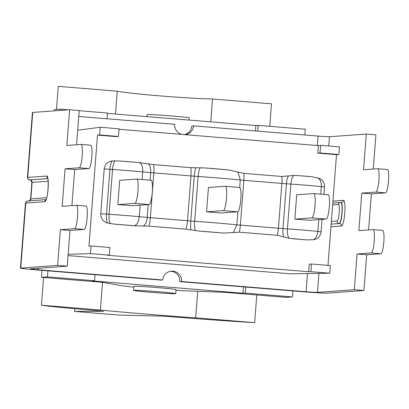 <?xml version="1.0" encoding="UTF-8"?>
<svg xmlns="http://www.w3.org/2000/svg" width="409" height="409" viewBox="0 0 409 409"><rect width="100%" height="100%" fill="white"/><g stroke="black" fill="none" stroke-linecap="round" stroke-linejoin="round"><path stroke-width="0.61" d="M189.096 120.067L189.265 117.884A21.13 0.578 -175.6 0 0 170.134 115.834A21.13 0.578 -175.6 0 0 147.48 114.566A21.13 0.578 -175.6 0 0 147.133 114.643L146.979 116.616M133.61 290.39L133.917 286.372A21.13 0.578 4.4 0 1 134.264 286.295A21.13 0.578 4.4 0 1 156.918 287.563A21.13 0.578 4.4 0 1 176.054 289.613L175.742 293.631A21.13 0.578 4.4 0 1 154.633 292.588A21.13 0.578 4.4 0 1 133.61 290.39A21.13 0.578 4.4 0 1 133.958 290.313A21.13 0.578 4.4 0 1 156.606 291.586A21.13 0.578 4.4 0 1 175.742 293.631M256.78 294.955L254.654 322.65C235.773 321.602 205.436 319.449 163.631 316.183L119.009 315.083L74.55 311.438L103.728 311.275C66.549 308.069 45.782 306.039 41.427 305.18L43.559 277.486M254.654 322.65L195.671 317.813L197.716 291.28M41.427 305.18L100.404 310.012C112.593 311.464 170.262 316.193 195.671 317.813M56.488 109.448L58.262 86.35L117.24 91.187L115.486 114.039M269.756 126.32L271.489 103.82L212.511 98.988C187.015 98.503 129.341 93.779 117.24 91.187M100.404 310.012L102.536 282.322M212.511 98.988L210.753 121.841M74.76 308.718L74.55 311.438M57.638 265.39L67.245 266.177L69.99 230.471L60.384 229.684L57.638 265.39L20.772 268.069A19.591 0.537 4.4 0 0 20.45 268.14A19.591 0.537 4.4 0 0 36.457 269.904L160.972 280.104L162.736 279.976A9.606 9.448 -94.2 0 1 171.458 271.167A9.606 9.448 -94.2 0 1 181.57 281.52L179.807 281.648L304.322 291.847A19.591 0.537 -175.6 0 0 327.062 293.166L363.928 290.487L354.322 289.7L317.456 292.379A9.796 0.266 -175.6 0 1 306.085 291.719L307.476 273.662M47.95 270.845L47.485 276.873L94.576 280.732L95.041 274.7M107.04 118.784L107.48 113.022L79.208 110.706M68.461 109.827L60.389 109.167L60.292 110.42M304.828 134.99L305.272 129.229L258.181 125.369L257.736 131.131M245.737 287.046L245.272 293.079L292.369 296.939L292.834 290.906M292.369 296.939L286.315 297.379L225.093 292.363L182.762 290.687A34.576 0.946 4.4 0 1 175.998 290.359M133.861 287.118A34.576 0.946 4.4 0 1 121.77 285.692L102.654 282.328L41.432 277.312L41.969 270.354M60.389 109.167L54.336 109.607L54.239 110.859M245.272 293.079L242.956 293.248L92.26 280.901L94.576 280.732M242.956 293.248L243.447 286.862M255.446 130.941L255.86 125.537L258.181 125.369M107.455 113.38L255.86 125.537M47.485 276.873L41.432 277.312M184.367 134.617A9.606 9.448 85.8 0 0 191.785 125.998L193.549 125.87A9.606 9.448 -94.2 0 1 184.97 134.668M179.807 281.648A9.606 9.448 85.8 0 0 170.579 271.274M181.841 134.413A9.606 9.448 -94.2 0 1 174.709 124.326L78.763 116.468M181.57 281.52L306.085 291.719M317.338 145.512L318.064 136.074L193.549 125.87M38.339 268.278L38.221 269.771L162.736 279.976M30.511 180.195A17.285 0.47 4.4 0 1 29.831 179.904A2.306 2.265 -94.2 0 1 27.746 177.419A19.591 0.537 -175.6 0 0 27.423 177.491L32.429 112.495A19.591 0.537 4.4 0 1 32.746 112.424L69.612 109.745L79.223 110.532L76.59 144.74M363.928 290.487L366.679 254.781L357.072 253.994L371.214 252.966A11.718 2.091 -85.3 0 0 374.209 241.295A11.718 2.091 -85.3 0 0 373.069 229.607A11.718 2.091 -85.3 0 0 373.013 229.607L358.867 230.635L361.755 193.114L375.902 192.082A11.718 2.091 -85.3 0 0 378.898 180.415A11.718 2.091 -85.3 0 0 377.758 168.728A11.718 2.091 -85.3 0 0 377.696 168.728L363.55 169.755L366.3 134.05L375.907 134.837L373.274 169.05M366.679 254.781L380.82 253.754A11.718 2.091 -85.3 0 0 383.816 242.082A11.718 2.091 -85.3 0 0 382.676 230.395A11.718 2.091 -85.3 0 0 382.619 230.395L373.131 229.618M368.591 229.93L371.362 193.902L385.508 192.869A11.718 2.091 -85.3 0 0 388.504 181.202A11.718 2.091 -85.3 0 0 387.364 169.515A11.718 2.091 -85.3 0 0 387.303 169.515L377.814 168.738M371.362 193.902L361.755 193.114M357.072 253.994L354.322 289.7M318.064 136.074A9.796 0.266 -175.6 0 0 329.434 136.734L366.3 134.05M69.99 230.471L84.136 229.444A11.718 2.091 -85.3 0 0 87.132 217.772A11.718 2.091 -85.3 0 0 85.992 206.085A11.718 2.091 -85.3 0 0 85.936 206.085L76.442 205.308M60.384 229.684L74.53 228.657A11.718 2.091 -85.3 0 0 77.526 216.985A11.718 2.091 -85.3 0 0 76.386 205.303A11.718 2.091 -85.3 0 0 76.325 205.298L62.183 206.33L65.072 168.805L79.213 167.777A11.718 2.091 -85.3 0 0 82.209 156.105A11.718 2.091 -85.3 0 0 81.069 144.418A11.718 2.091 -85.3 0 0 81.013 144.418L66.866 145.446L69.612 109.745M71.902 205.62L74.678 169.592L88.819 168.564A11.718 2.091 -85.3 0 0 91.815 156.892A11.718 2.091 -85.3 0 0 90.675 145.205A11.718 2.091 -85.3 0 0 90.619 145.205L81.125 144.428M74.678 169.592L65.072 168.805M38.221 269.771A9.796 0.266 4.4 0 1 30.22 268.892A9.796 0.266 4.4 0 1 30.378 268.856L67.245 266.177M68.058 255.599L290.318 273.81L329.731 273.222L330.319 265.564L311.479 264.02L309.235 264.183L308.652 271.734L107.092 255.221L109.336 255.165L109.924 247.506L91.084 245.962L88.942 246.136L97.49 135.098L99.627 134.924L118.467 136.468L116.217 136.632L97.49 135.098M322.057 219.347L321.096 231.826C320.395 236.376 317.803 239.014 313.314 239.73L306.494 239.878L289.199 238.294C287.762 236.826 287.174 233.692 287.44 228.887L290.886 184.091A27.689 0.757 4.4 0 1 321.331 186.632A9.606 0.261 4.4 0 1 324.547 187.031L323.979 194.387M313.314 239.73C315.912 238.171 317.435 235.4 317.885 231.433L318.795 219.582M320.753 194.127L321.331 186.632C321.494 182.649 320.405 179.756 318.069 177.956C322.389 179.398 324.552 182.419 324.547 187.031M139.183 162.588L153.482 164.602L190.65 167.649L203.81 167.889A34.837 0.951 -175.6 0 1 228.406 169.904L243.79 173.36L281.821 176.478L294.035 175.446L297.788 175.589A18.471 0.506 -175.6 0 1 311.356 176.703L318.069 177.956M294.035 175.446C292.409 176.437 291.356 179.321 290.886 184.091L286.418 183.784A9.218 2.73 93.9 0 1 288.473 175.906M237.956 171.933L240.282 180.011A9.606 0.261 -175.6 0 0 240.686 180.052A9.606 0.261 -175.6 0 0 243.841 180.328A9.218 1.646 -85.3 0 0 243.79 173.36M200.487 167.716C199.367 168.605 198.575 171.519 198.12 176.468A44.054 1.201 4.4 0 1 240.282 180.011L239.705 187.496M289.199 238.294L277.297 235.293L239.265 232.174L223.544 233.084L198.948 231.07L185.916 229.163L148.748 226.121L135.144 225.84L114.54 224.152L107.495 223.048C103.002 221.632 100.747 218.539 100.747 213.774L104.193 168.973C104.924 164.27 107.618 161.586 112.276 160.921L119.402 160.972A29.525 0.808 -175.6 0 1 138.896 162.557L140.824 162.736M138.896 162.557C141.616 163.181 142.899 166.289 142.741 171.877L150.681 172.618A9.606 0.261 -175.6 0 0 153.81 172.889L190.977 175.936A9.606 0.261 -175.6 0 0 194.234 176.187L198.12 176.468L194.669 221.269L190.788 220.988A9.606 0.261 4.4 0 1 187.532 220.732L150.364 217.69A9.606 0.261 4.4 0 1 147.235 217.414L139.29 216.678L140.175 205.19M115.374 160.803C113.947 161.795 113.002 164.684 112.536 169.474A38.748 1.058 4.4 0 1 142.741 171.877L142.153 179.49M110.532 223.667C109.295 222.225 108.814 219.091 109.091 214.27L112.536 169.474L109.949 169.295L106.504 214.091A9.606 0.261 -175.6 0 0 100.747 213.774M114.54 224.152A29.525 0.808 4.4 0 1 134.034 225.737C136.841 225.272 138.59 222.251 139.29 216.678A38.748 1.058 -175.6 0 0 109.091 214.27L106.504 214.091A9.218 2.52 -86 0 0 107.495 223.048M195.64 230.696C194.689 229.393 194.362 226.249 194.669 221.269A44.054 1.201 -175.6 0 1 236.831 224.812L237.839 211.744M233.283 232.634L236.831 224.812A9.606 0.261 4.4 0 0 237.24 224.848A9.606 0.261 4.4 0 0 240.39 225.124L243.841 180.328L281.873 183.442A9.606 0.261 -175.6 0 0 285.237 183.702A9.606 0.261 -175.6 0 0 286.418 183.784L282.967 228.585A9.606 0.261 4.4 0 1 281.791 228.498A9.606 0.261 4.4 0 1 278.422 228.242A9.218 1.646 94.7 0 1 277.297 235.293M151.074 180.221L136.754 179.05A12.198 2.178 94.7 0 0 136.693 179.05L119.719 180.282L117.848 204.597A38.748 1.058 4.4 0 1 132.383 205.753L149.142 204.536A12.198 2.178 -85.3 0 0 152.26 192.388A12.198 2.178 -85.3 0 0 151.074 180.221A12.198 2.178 -85.3 0 0 151.013 180.221L136.816 179.06M239.608 187.475L225.293 186.305A12.198 2.178 94.7 0 0 225.231 186.305L208.442 187.521L206.571 211.836A44.054 1.201 4.4 0 1 220.947 213.007L237.675 211.79A12.198 2.178 -85.3 0 0 240.794 199.643A12.198 2.178 -85.3 0 0 239.608 187.475A12.198 2.178 -85.3 0 0 239.546 187.475L225.349 186.315M328.141 194.73L313.826 193.559A12.198 2.178 94.7 0 0 313.764 193.554L296.714 194.796L294.848 219.112A27.689 0.757 4.4 0 1 309.25 220.277L326.208 219.045A12.198 2.178 -85.3 0 0 329.327 206.898A12.198 2.178 -85.3 0 0 328.141 194.73A12.198 2.178 -85.3 0 0 328.079 194.73L313.887 193.564M117.848 204.597L134.827 203.365L149.142 204.536M136.754 179.05A12.198 2.178 94.7 0 1 137.94 191.218A12.198 2.178 94.7 0 1 134.827 203.365M206.571 211.836L223.36 210.615L237.675 211.79M225.293 186.305A12.198 2.178 94.7 0 1 226.479 198.467A12.198 2.178 94.7 0 1 223.36 210.615M294.848 219.112L311.893 217.869L326.208 219.045M313.826 193.559A12.198 2.178 94.7 0 1 315.012 205.722A12.198 2.178 94.7 0 1 311.893 217.869M311.479 264.02L310.891 271.678L329.731 273.222M310.891 271.678L308.652 271.734M91.084 245.962L90.496 253.621L109.336 255.165M90.496 253.621L68.16 254.291M119.019 129.264L318.355 145.594L320.615 145.323L320.027 152.981L317.778 153.145L336.505 154.679L327.987 265.375M318.355 145.594L317.778 153.145M118.467 136.468L119.055 128.809L100.22 127.265L99.627 134.924M320.027 152.981L338.862 154.525L336.505 154.679M100.22 127.265L77.705 130.205M338.862 154.525L339.45 146.867L320.615 145.323M380.82 253.754L371.214 252.966M385.508 192.869L375.902 192.082M341.106 202.465A2.306 2.265 85.8 0 0 343.453 200.344L332.936 201.11M340.932 202.45L341.014 202.455A10.562 1.887 94.7 0 1 341.07 202.455A10.562 1.887 94.7 0 1 342.098 212.997A10.562 1.887 94.7 0 1 339.393 223.518A2.306 2.265 -94.2 0 1 341.479 225.998A12.868 2.296 -85.3 0 0 344.782 213.002A12.868 2.296 -85.3 0 0 343.453 200.344M331.167 224.086L339.393 223.518L331.162 224.117M330.963 226.765L341.479 225.998M339.209 223.503A10.562 1.887 -85.3 0 0 341.909 212.982A10.562 1.887 -85.3 0 0 340.881 202.44A10.562 1.887 -85.3 0 0 340.83 202.44A2.306 2.265 85.8 0 0 338.391 204.556A8.262 1.472 94.7 0 1 339.245 212.68A8.262 1.472 94.7 0 1 337.123 221.018A2.306 2.265 85.8 0 0 339.209 223.503M318.913 273.437L317.456 292.379M329.434 136.734L328.724 145.987M337.123 221.018L331.372 221.438M332.64 204.97L338.391 204.556M74.53 228.657L84.136 229.444M79.213 167.777L88.819 168.564M45.915 199.878A2.306 2.265 -94.2 0 0 44.796 201.693L25.772 203.074A2.306 2.265 -94.2 0 1 27.863 200.962L26.309 201.514L25.45 203.145A19.591 0.537 4.4 0 1 25.772 203.074L20.772 268.069M47.863 178.621L30.021 179.919A2.306 2.265 85.8 0 1 32.101 182.399L30.833 198.866A14.79 0.404 -175.6 0 0 30.593 198.917C29.453 200.845 28.834 201.535 28.727 200.983M29.831 179.904L47.858 178.59M31.023 180.251L30.332 180.134C30.522 179.602 31.028 180.374 31.861 182.455A14.79 0.404 4.4 0 1 32.101 182.399L48.18 181.233M29.336 200.855A2.306 2.265 85.8 0 0 30.833 198.866L46.672 197.716M32.746 112.424L27.746 177.419L46.769 176.039A2.306 2.265 85.8 0 0 47.735 178.114M44.796 201.693A12.868 2.296 -85.3 0 0 48.098 188.697A12.868 2.296 -85.3 0 0 46.769 176.039M321.096 231.826A9.606 0.261 -175.6 0 0 317.885 231.433A27.689 0.757 -175.6 0 0 287.44 228.887L282.967 228.585A9.218 2.73 -86.1 0 0 283.78 236.939M292.926 238.769A18.471 0.506 4.4 0 1 306.494 239.878M281.821 176.478A9.218 1.646 94.7 0 1 281.873 183.442L278.422 228.242L240.39 225.124A9.218 1.646 -85.3 0 1 239.265 232.174M134.034 225.737L135.144 225.84M195.911 167.716A9.218 1.493 94.1 0 0 194.234 176.187L190.788 220.988A9.218 1.493 -85.9 0 0 191.121 229.955M190.65 167.649A9.218 1.646 94.7 0 1 190.977 175.936L187.532 220.732A9.218 1.646 -85.3 0 1 185.916 229.163M153.482 164.602A9.218 1.646 94.7 0 1 153.81 172.889L150.364 217.69A9.218 1.646 -85.3 0 1 148.748 226.121M148.135 163.784A9.218 4.657 95.3 0 1 150.681 172.618L150.103 180.144M143.344 226.054A9.218 4.657 -84.7 0 0 147.235 217.414L148.216 204.602M198.948 231.07A34.837 0.951 4.4 0 1 223.544 233.084M104.193 168.973A9.606 0.261 4.4 0 1 109.949 169.295A9.218 2.52 94 0 1 112.276 160.921M373.069 229.607L382.676 230.395M377.758 168.728L387.364 169.515M332.788 203.002L341.362 202.46M76.386 205.303L85.992 206.085M81.069 144.418L90.675 145.205M27.423 177.491L28.313 179.5L30.537 180.211M20.45 268.14L25.45 203.145M31.861 182.455L30.593 198.917M46.033 199.638L27.863 200.962M47.889 178.114L47.633 177.823C48.599 177.787 48.482 195.972 45.808 200.057L46.115 199.812M312.118 176.77L297.261 175.548M229.198 169.975L203.191 167.843M118.82 160.926L139.034 162.567"/></g></svg>
